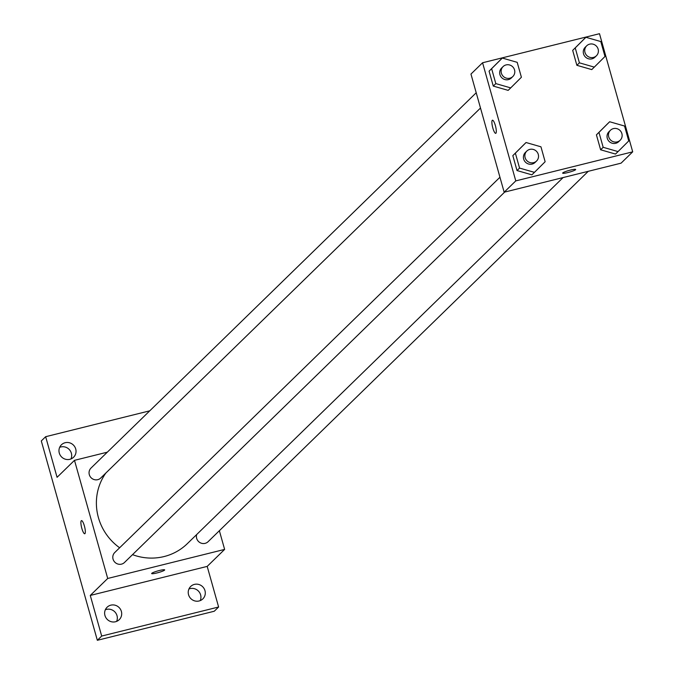 <?xml version="1.0" encoding="UTF-8"?>
<svg xmlns="http://www.w3.org/2000/svg" width="674" height="674" viewBox="0 0 674 674"><rect width="100%" height="100%" fill="white"/><g stroke="black" fill="none" stroke-linecap="round" stroke-linejoin="round"><path stroke-width="1.01" d="M200.237 600.61A8.695 8.391 45.7 0 0 188.931 589M70.981 458.943A8.695 8.391 45.7 0 0 59.674 447.334M116.636 621.377A8.695 8.391 45.7 0 0 105.329 609.776M219.37 530.716L224.627 549.411L207.196 566.396L218.612 607.004L214.256 611.242L97.334 640.3L41.299 440.939L45.655 436.701L149.746 410.828M218.612 607.004L101.69 636.054L97.334 640.3M101.69 636.054L90.274 595.445L107.705 578.469L74.494 460.334L57.071 477.31L45.655 436.701M84.747 533.749A6.765 1.542 76 0 1 81.731 527.978A6.765 1.542 76 0 1 81.301 520.716A6.765 1.542 76 0 1 81.478 520.614A6.765 1.542 76 0 1 84.612 526.807A6.765 1.542 76 0 1 84.747 533.749A6.765 1.542 76 0 1 81.722 527.986A6.765 1.542 76 0 1 81.293 520.716A6.765 1.542 76 0 1 81.487 520.614M59.287 453.054A8.695 8.391 -134.3 0 1 61.435 444.789A8.695 8.391 -134.3 0 1 75.715 448.977A8.695 8.391 -134.3 0 1 73.567 457.242A8.695 8.391 -134.3 0 1 59.287 453.054M188.552 594.721A8.695 8.391 -134.3 0 1 190.7 586.456A8.695 8.391 -134.3 0 1 204.972 590.643A8.695 8.391 -134.3 0 1 202.832 598.908A8.695 8.391 -134.3 0 1 188.552 594.721M104.95 615.497A8.695 8.391 -134.3 0 1 107.099 607.232A8.695 8.391 -134.3 0 1 121.379 611.419A8.695 8.391 -134.3 0 1 119.231 619.684A8.695 8.391 -134.3 0 1 104.95 615.497M207.196 566.396L90.274 595.445M105.818 473.072A54.139 52.243 45.7 0 0 119.635 547.777M132.525 554.651A54.139 52.243 45.7 0 0 187.338 543.648L563.093 177.565M224.627 549.411L107.705 578.469M74.494 460.334L107.318 452.178M196.673 534.558A6.959 6.715 45.7 0 0 208.089 541.702L588.267 171.314M476.215 92.768L91.032 468.042A6.959 6.715 45.7 0 0 91.074 477.714A6.959 6.715 45.7 0 0 100.746 478.009L480.503 108.025M499.956 177.237L114.774 552.503A6.959 6.715 45.7 0 0 114.824 562.183A6.959 6.715 45.7 0 0 124.488 562.478L504.666 192.082M164.692 569.884A6.765 0.868 -15.7 0 1 156.907 572.951A6.765 0.868 -15.7 0 1 151.658 573.557A6.765 0.868 -15.7 0 1 157.943 570.886A6.765 0.868 -15.7 0 1 164.692 569.892A6.765 0.868 -15.7 0 1 156.907 572.959A6.765 0.868 -15.7 0 1 151.658 573.549M504.16 192.208L470.958 74.073L482.576 62.758L599.498 33.7L632.701 151.835L515.779 180.893L504.16 192.208L621.083 163.159L632.701 151.835M515.779 180.893L482.576 62.758M495.727 133.342A6.765 1.542 76 0 1 492.711 127.571A6.765 1.542 76 0 1 492.281 120.309A6.765 1.542 76 0 1 492.467 120.208A6.765 1.542 76 0 1 495.592 126.4A6.765 1.542 76 0 1 495.727 133.342A6.765 1.542 76 0 1 492.711 127.58A6.765 1.542 76 0 1 492.281 120.317A6.765 1.542 76 0 1 492.467 120.208M615.505 154.06L600.618 149.78L596.423 134.859L607.114 124.227L596.423 134.859L600.618 149.78L615.505 154.06L618.041 151.591L603.163 147.303L598.967 132.382L609.658 121.75L624.545 126.03L628.732 140.95L618.041 151.591M508.162 90.367L493.275 86.087L489.08 71.166L499.771 60.525L489.08 71.166L493.275 86.087L508.162 90.367L510.707 87.89L495.82 83.61L491.624 68.689L502.315 58.048L517.202 62.337L521.398 77.257L510.707 87.89M531.904 174.836L517.017 170.556L512.83 155.635L523.521 144.994L512.83 155.635L517.017 170.556L531.904 174.836L534.448 172.359L519.561 168.079L515.366 153.158L526.057 142.517L540.944 146.806L545.14 161.726L534.448 172.359M591.764 69.59L576.877 65.311L572.681 50.39L583.372 39.758L572.681 50.39L576.877 65.311L591.764 69.599L594.299 67.122L579.413 62.834L575.225 47.913L585.917 37.281L600.795 41.561L604.991 56.481L594.299 67.122M575.672 169.486A6.765 0.868 -15.7 0 1 567.887 172.552A6.765 0.868 -15.7 0 1 562.647 173.151A6.765 0.868 -15.7 0 1 568.923 170.48A6.765 0.868 -15.7 0 1 575.672 169.486A6.765 0.868 -15.7 0 1 567.887 172.552A6.765 0.868 -15.7 0 1 562.647 173.142M586.7 45.798L585.251 47.214A6.959 6.715 45.7 0 0 585.293 56.886A6.959 6.715 45.7 0 0 594.965 57.18L596.414 55.774A6.959 6.715 45.7 0 0 589.691 44.139A6.959 6.715 45.7 0 0 586.751 55.47A6.959 6.715 45.7 0 0 596.414 55.774M579.413 62.834L576.877 65.311M575.225 47.913L572.681 50.39M585.917 37.281L583.372 39.758M610.442 130.267L608.993 131.683A6.959 6.715 45.7 0 0 609.043 141.355A6.959 6.715 45.7 0 0 618.707 141.65L620.164 140.234A6.959 6.715 45.7 0 0 613.433 128.608A6.959 6.715 45.7 0 0 610.492 139.939A6.959 6.715 45.7 0 0 620.164 140.234M603.163 147.303L600.618 149.78M598.967 132.382L596.423 134.859M609.658 121.75L607.114 124.227M503.107 66.574L501.65 67.99A6.959 6.715 45.7 0 0 501.7 77.662A6.959 6.715 45.7 0 0 511.364 77.957L512.821 76.541A6.959 6.715 45.7 0 0 506.09 64.915A6.959 6.715 45.7 0 0 503.149 76.246A6.959 6.715 45.7 0 0 512.821 76.541M495.82 83.61L493.275 86.087M491.624 68.689L489.08 71.166M502.315 58.048L499.771 60.525M526.849 151.043L525.391 152.459A6.959 6.715 45.7 0 0 525.442 162.131A6.959 6.715 45.7 0 0 535.105 162.426L536.563 161.01A6.959 6.715 45.7 0 0 529.84 149.384A6.959 6.715 45.7 0 0 526.891 160.715A6.959 6.715 45.7 0 0 536.563 161.01M519.561 168.079L517.017 170.556M515.366 153.158L512.83 155.635M526.057 142.517L523.521 144.994"/></g></svg>
